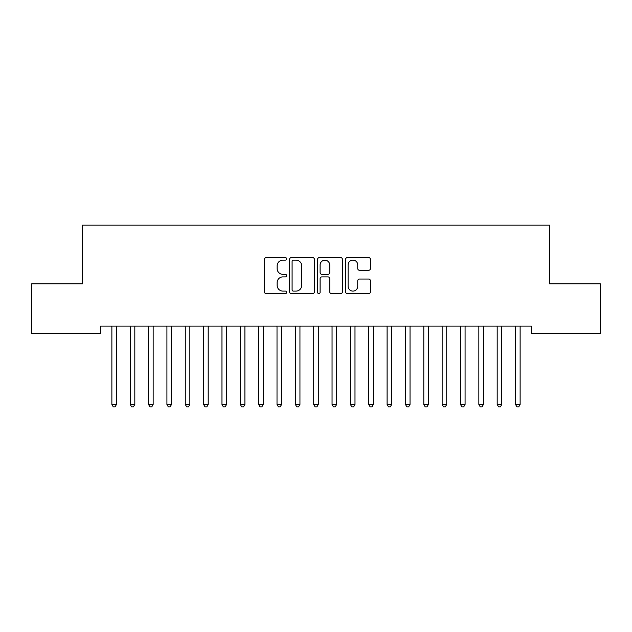 <?xml version="1.0" encoding="UTF-8"?>
<svg xmlns="http://www.w3.org/2000/svg" width="632" height="632" viewBox="0 0 632 632"><rect width="100%" height="100%" fill="white"/><g stroke="black" fill="none" stroke-linecap="round" stroke-linejoin="round"><path stroke-width="0.95" d="M286.644 258.867A1.264 1.264 0 0 0 285.38 257.603L266.246 257.603A1.801 1.801 0 0 0 264.445 259.404L264.445 291.826A1.801 1.801 0 0 0 266.246 293.627L285.38 293.627A1.264 1.264 0 0 0 286.644 292.363A1.264 1.264 0 0 0 285.38 291.107L282.907 291.107A5.767 5.767 0 0 1 277.14 285.34L277.14 282.638A5.767 5.767 0 0 1 282.907 276.879L285.38 276.879A1.264 1.264 0 0 0 286.644 275.615A1.264 1.264 0 0 0 285.38 274.351L282.907 274.351A5.767 5.767 0 0 1 277.14 268.592L277.14 265.89A5.767 5.767 0 0 1 282.907 260.123L285.38 260.123A1.264 1.264 0 0 0 286.644 258.867M368.638 270.298A1.801 1.801 0 0 0 370.439 268.497L370.439 259.404A1.801 1.801 0 0 0 368.638 257.603L347.379 257.603A1.801 1.801 0 0 0 345.586 259.404L345.586 291.826A1.801 1.801 0 0 0 347.379 293.627L368.638 293.627A1.801 1.801 0 0 0 370.439 291.826L370.439 280.837A1.801 1.801 0 0 0 368.638 279.036L359.537 279.036A1.801 1.801 0 0 0 357.736 280.837L357.736 286.288A4.819 4.819 0 0 1 352.925 291.107A4.819 4.819 0 0 1 348.106 286.288L348.106 264.942A4.819 4.819 0 0 1 352.925 260.123A4.819 4.819 0 0 1 357.736 264.942L357.736 268.497A1.801 1.801 0 0 0 359.537 270.298L368.638 270.298M531.228 326.072L100.772 326.072L100.772 333.412L31.6 333.412L31.6 283.871L82.429 283.871L82.429 225.158L549.571 225.158L549.571 283.871L600.4 283.871L600.4 333.412L531.228 333.412L531.228 326.072M314.428 259.404A1.801 1.801 0 0 0 312.627 257.603L291.368 257.603A1.801 1.801 0 0 0 289.567 259.404L289.567 291.826A1.801 1.801 0 0 0 291.368 293.627L312.627 293.627A1.801 1.801 0 0 0 314.428 291.826L314.428 259.404M319.373 257.603L340.632 257.603A1.801 1.801 0 0 1 342.433 259.404L342.433 291.826A1.801 1.801 0 0 1 340.632 293.627L331.531 293.627A1.801 1.801 0 0 1 329.73 291.826L329.73 278.68A1.801 1.801 0 0 0 327.929 276.879L321.901 276.879A1.801 1.801 0 0 0 320.1 278.68L320.1 292.363A1.264 1.264 0 0 1 318.836 293.627A1.264 1.264 0 0 1 317.572 292.363L317.572 259.404A1.801 1.801 0 0 1 319.373 257.603M293.351 260.123A1.264 1.264 0 0 0 292.095 261.387L292.095 289.843A1.264 1.264 0 0 0 293.351 291.107L295.966 291.107A5.767 5.767 0 0 0 301.725 285.34L301.725 265.89A5.767 5.767 0 0 0 295.966 260.123L293.351 260.123M329.73 265.037A4.819 4.819 0 0 0 324.911 260.218A4.819 4.819 0 0 0 320.1 265.037L320.1 272.55A1.801 1.801 0 0 0 321.901 274.351L327.929 274.351A1.801 1.801 0 0 0 329.73 272.55L329.73 265.037M111.738 326.341A1.833 1.833 -179.3 0 1 111.872 327.028A1.833 1.833 0 0 0 111.738 326.341L111.635 326.072M116.699 326.072L116.596 326.341A1.833 1.833 0 0 0 116.462 327.028L116.462 404.456L111.872 404.456L111.872 327.028M116.462 404.456L115.087 406.842L113.246 406.842L111.872 404.456M130.089 326.341A1.833 1.833 -179.3 0 1 130.224 327.028A1.833 1.833 0 0 0 130.089 326.341L129.979 326.072M148.441 326.341A1.833 1.833 -179.3 0 1 148.567 327.028A1.833 1.833 0 0 0 148.441 326.341L148.33 326.072M135.05 326.072L134.94 326.341A1.833 1.833 0 0 0 134.814 327.028L134.814 404.456L130.224 404.456L130.224 327.028M134.814 404.456L133.431 406.842L131.598 406.842L130.224 404.456M153.402 326.072L153.292 326.341A1.833 1.833 0 0 0 153.157 327.028L153.157 404.456L148.567 404.456L148.567 327.028M153.157 404.456L151.783 406.842L149.95 406.842L148.567 404.456M166.785 326.341A1.833 1.833 -179.3 0 1 166.919 327.028A1.833 1.833 0 0 0 166.785 326.341L166.682 326.072M185.137 326.341A1.833 1.833 -179.3 0 1 185.271 327.028A1.833 1.833 0 0 0 185.137 326.341L185.026 326.072M171.746 326.072L171.635 326.341A1.833 1.833 0 0 0 171.509 327.028L171.509 404.456L166.919 404.456L166.919 327.028M171.509 404.456L170.126 406.842L168.294 406.842L166.919 404.456M190.098 326.072L189.987 326.341A1.833 1.833 0 0 0 189.853 327.028L189.853 404.456L185.271 404.456L185.271 327.028M189.853 404.456L188.478 406.842L186.645 406.842L185.271 404.456M203.48 326.341A1.833 1.833 -179.3 0 1 203.615 327.028A1.833 1.833 0 0 0 203.48 326.341L203.378 326.072M208.442 326.072L208.339 326.341A1.833 1.833 0 0 0 208.205 327.028L208.205 404.456L203.615 404.456L203.615 327.028M208.205 404.456L206.83 406.842L204.989 406.842L203.615 404.456M221.832 326.341A1.833 1.833 -179.3 0 1 221.966 327.028A1.833 1.833 0 0 0 221.832 326.341L221.721 326.072M226.793 326.072L226.683 326.341A1.833 1.833 0 0 0 226.548 327.028L226.548 404.456L221.966 404.456L221.966 327.028M226.548 404.456L225.174 406.842L223.341 406.842L221.966 404.456M240.184 326.341A1.833 1.833 -179.3 0 1 240.31 327.028A1.833 1.833 0 0 0 240.184 326.341L240.073 326.072M245.145 326.072L245.034 326.341A1.833 1.833 0 0 0 244.9 327.028L244.9 404.456L240.31 404.456L240.31 327.028M244.9 404.456L243.525 406.842L241.693 406.842L240.31 404.456M258.528 326.341A1.833 1.833 -179.3 0 1 258.662 327.028A1.833 1.833 0 0 0 258.528 326.341L258.417 326.072M263.489 326.072L263.378 326.341A1.833 1.833 0 0 0 263.252 327.028L263.252 404.456L258.662 404.456L258.662 327.028M263.252 404.456L261.869 406.842L260.036 406.842L258.662 404.456M276.879 326.341A1.833 1.833 -179.3 0 1 277.014 327.028A1.833 1.833 0 0 0 276.879 326.341L276.769 326.072M281.84 326.072L281.73 326.341A1.833 1.833 0 0 0 281.596 327.028L281.596 404.456L277.014 404.456L277.014 327.028M281.596 404.456L280.221 406.842L278.388 406.842L277.014 404.456M295.223 326.341A1.833 1.833 -179.3 0 1 295.357 327.028A1.833 1.833 0 0 0 295.223 326.341L295.12 326.072M300.184 326.072L300.082 326.341A1.833 1.833 0 0 0 299.947 327.028L299.947 404.456L295.357 404.456L295.357 327.028M299.947 404.456L298.573 406.842L296.732 406.842L295.357 404.456M313.575 326.341A1.833 1.833 -179.3 0 1 313.709 327.028A1.833 1.833 0 0 0 313.575 326.341L313.464 326.072M318.536 326.072L318.425 326.341A1.833 1.833 0 0 0 318.291 327.028L318.291 404.456L313.709 404.456L313.709 327.028M318.291 404.456L316.916 406.842L315.084 406.842L313.709 404.456M331.918 326.341A1.833 1.833 -179.3 0 1 332.053 327.028A1.833 1.833 0 0 0 331.918 326.341L331.816 326.072M336.88 326.072L336.777 326.341A1.833 1.833 0 0 0 336.643 327.028L336.643 404.456L332.053 404.456L332.053 327.028M336.643 404.456L335.268 406.842L333.427 406.842L332.053 404.456M350.27 326.341A1.833 1.833 -179.3 0 1 350.405 327.028A1.833 1.833 0 0 0 350.27 326.341L350.16 326.072M355.231 326.072L355.121 326.341A1.833 1.833 0 0 0 354.987 327.028L354.987 404.456L350.405 404.456L350.405 327.028M354.987 404.456L353.612 406.842L351.779 406.842L350.405 404.456M368.622 326.341A1.833 1.833 -179.3 0 1 368.748 327.028A1.833 1.833 0 0 0 368.622 326.341L368.511 326.072M373.583 326.072L373.473 326.341A1.833 1.833 0 0 0 373.338 327.028L373.338 404.456L368.748 404.456L368.748 327.028M373.338 404.456L371.964 406.842L370.131 406.842L368.748 404.456M386.966 326.341A1.833 1.833 -179.3 0 1 387.1 327.028A1.833 1.833 0 0 0 386.966 326.341L386.855 326.072M391.927 326.072L391.816 326.341A1.833 1.833 0 0 0 391.69 327.028L391.69 404.456L387.1 404.456L387.1 327.028M391.69 404.456L390.307 406.842L388.475 406.842L387.1 404.456M405.317 326.341A1.833 1.833 -179.3 0 1 405.452 327.028A1.833 1.833 0 0 0 405.317 326.341L405.207 326.072M410.279 326.072L410.168 326.341A1.833 1.833 0 0 0 410.034 327.028L410.034 404.456L405.452 404.456L405.452 327.028M410.034 404.456L408.659 406.842L406.826 406.842L405.452 404.456M423.661 326.341A1.833 1.833 -179.3 0 1 423.796 327.028A1.833 1.833 0 0 0 423.661 326.341L423.558 326.072M428.622 326.072L428.52 326.341A1.833 1.833 0 0 0 428.385 327.028L428.385 404.456L423.796 404.456L423.796 327.028M428.385 404.456L427.011 406.842L425.17 406.842L423.796 404.456M442.013 326.341A1.833 1.833 -179.3 0 1 442.147 327.028A1.833 1.833 0 0 0 442.013 326.341L441.902 326.072M446.974 326.072L446.863 326.341A1.833 1.833 0 0 0 446.729 327.028L446.729 404.456L442.147 404.456L442.147 327.028M446.729 404.456L445.355 406.842L443.522 406.842L442.147 404.456M460.365 326.341A1.833 1.833 -179.3 0 1 460.491 327.028A1.833 1.833 0 0 0 460.365 326.341L460.254 326.072M465.318 326.072L465.215 326.341A1.833 1.833 0 0 0 465.081 327.028L465.081 404.456L460.491 404.456L460.491 327.028M465.081 404.456L463.706 406.842L461.873 406.842L460.491 404.456M478.708 326.341A1.833 1.833 -179.3 0 1 478.843 327.028A1.833 1.833 0 0 0 478.708 326.341L478.598 326.072M483.67 326.072L483.559 326.341A1.833 1.833 0 0 0 483.433 327.028L483.433 404.456L478.843 404.456L478.843 327.028M483.433 404.456L482.05 406.842L480.217 406.842L478.843 404.456M497.06 326.341A1.833 1.833 -179.3 0 1 497.187 327.028A1.833 1.833 0 0 0 497.06 326.341L496.95 326.072M502.021 326.072L501.911 326.341A1.833 1.833 0 0 0 501.776 327.028L501.776 404.456L497.187 404.456L497.187 327.028M501.776 404.456L500.402 406.842L498.569 406.842L497.187 404.456M515.404 326.341A1.833 1.833 -179.3 0 1 515.538 327.028A1.833 1.833 0 0 0 515.404 326.341L515.301 326.072M520.365 326.072L520.262 326.341A1.833 1.833 0 0 0 520.128 327.028L520.128 404.456L515.538 404.456L515.538 327.028M520.128 404.456L518.754 406.842L516.913 406.842L515.538 404.456"/></g></svg>
